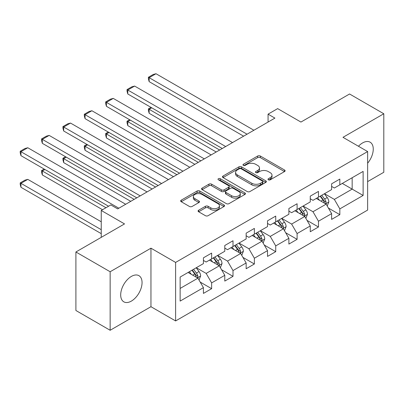 <?xml version="1.0" encoding="UTF-8"?>
<svg xmlns="http://www.w3.org/2000/svg" width="404" height="404" viewBox="0 0 404 404"><rect width="100%" height="100%" fill="white"/><g stroke="black" fill="none" stroke-linecap="round" stroke-linejoin="round"><path stroke-width="0.61" d="M268.377 179.81A1.333 0.768 0 0 0 270.261 179.81L284.542 171.564A1.899 1.096 0 0 0 285.103 170.786A1.899 1.096 0 0 0 284.542 170.008L260.343 156.04A1.899 1.096 0 0 0 257.656 156.04L243.37 164.287A1.333 0.768 0 0 0 242.981 164.832A1.333 0.768 0 0 0 243.37 165.372A1.333 0.768 0 0 0 245.253 165.372L247.102 164.307A6.085 3.515 0 0 1 255.707 164.307L257.722 165.468A6.085 3.515 0 0 1 259.504 167.953A6.085 3.515 0 0 1 257.722 170.438L255.873 171.503A1.333 0.768 0 0 0 255.485 172.048A1.333 0.768 0 0 0 255.873 172.594A1.333 0.768 0 0 0 257.757 172.594L259.605 171.523A6.085 3.515 0 0 1 268.211 171.523L270.226 172.69A6.085 3.515 0 0 1 272.008 175.174A6.085 3.515 0 0 1 270.226 177.654L268.377 178.725A1.333 0.768 0 0 0 267.988 179.265A1.333 0.768 0 0 0 268.377 179.81L268.377 178.725M131.376 301.091A15.11 8.721 120 0 0 141.243 287.774A15.11 8.721 120 0 0 138.931 275.669A15.11 8.721 120 0 0 131.376 276.417A15.11 8.721 120 0 0 121.503 289.734A15.11 8.721 120 0 0 123.821 301.839A15.11 8.721 120 0 0 131.376 301.091M367.64 163.206A15.11 8.721 120 0 0 370.125 142.188A15.11 8.721 120 0 0 362.57 142.94A15.11 8.721 120 0 0 358.464 146.258M198.637 210.216A1.899 1.096 0 0 0 198.081 210.994A1.899 1.096 0 0 0 198.637 211.772L205.424 215.691A1.899 1.096 0 0 0 208.116 215.691L223.978 206.53A1.899 1.096 0 0 0 224.533 205.752A1.899 1.096 0 0 0 223.978 204.98L199.778 191.006A1.899 1.096 0 0 0 197.091 191.006L181.224 200.167A1.899 1.096 0 0 0 180.669 200.939A1.899 1.096 0 0 0 181.224 201.717L189.425 206.454A1.899 1.096 0 0 0 192.117 206.454L198.904 202.535A1.899 1.096 0 0 0 199.46 201.758A1.899 1.096 0 0 0 198.904 200.98L194.839 198.632A5.085 2.934 0 0 1 193.349 196.556A5.085 2.934 0 0 1 196.49 193.844A5.085 2.934 0 0 1 202.03 194.481L217.963 203.677A5.085 2.934 0 0 1 219.453 205.752A5.085 2.934 0 0 1 216.312 208.469A5.085 2.934 0 0 1 210.772 207.833L208.116 206.298A1.899 1.096 0 0 0 205.424 206.298L198.637 210.216L198.637 211.772M367.64 181.608L383.8 172.276L383.8 113.756L349.561 93.991L300.935 122.064L277.654 108.62L268.064 114.155L274.912 118.109L117.68 208.888L110.827 204.934L101.242 210.469L101.242 237.355M110.146 271.751L110.146 330.27L150.96 306.707L150.96 248.187L110.146 271.751L75.902 251.985L124.528 223.912L101.242 210.469M150.96 248.187L175.614 262.423L367.64 151.556L367.64 210.075L175.614 320.938L175.614 262.423M383.8 113.756L342.986 137.325L367.64 151.556M247.238 191.552A1.899 1.096 0 0 0 249.924 191.552L265.792 182.391A1.899 1.096 0 0 0 266.347 181.613A1.899 1.096 0 0 0 265.792 180.841L241.592 166.867A1.899 1.096 0 0 0 238.9 166.867L223.038 176.028A1.899 1.096 0 0 0 222.483 176.8A1.899 1.096 0 0 0 223.038 177.578L247.238 191.552M218.933 180.098A1.333 0.768 0 0 1 220.281 180.285L220.281 178.704L244.885 192.91A1.899 1.096 0 0 1 245.44 193.683A1.899 1.096 0 0 1 244.885 194.46L229.023 203.621A1.899 1.096 0 0 1 226.331 203.621L202.131 189.648L202.131 188.097A1.899 1.096 0 0 0 201.576 188.87A1.899 1.096 0 0 0 202.131 189.648M202.131 188.097L208.924 184.179A1.899 1.096 0 0 1 211.61 184.179L221.422 189.845A1.899 1.096 0 0 0 224.114 189.845L228.619 187.244A1.899 1.096 0 0 0 229.174 186.466A1.899 1.096 0 0 0 228.619 185.689L218.397 179.79A1.333 0.768 0 0 1 218.008 179.25A1.333 0.768 0 0 1 218.832 178.538A1.333 0.768 0 0 1 220.281 178.704M110.146 330.27L75.902 310.499L75.902 251.985M200.197 282.073L211.635 288.673L211.635 282.901L224.786 275.311L224.786 281.083L233.002 276.341L233.002 270.569L246.152 262.974L246.152 268.746L254.368 264.004L254.368 258.232L267.519 250.642L267.519 256.414L275.735 251.667L275.735 245.895L288.885 238.304L288.885 244.077L297.102 239.33L297.102 233.557L310.252 225.967L310.252 231.739L318.468 226.998L318.468 221.225L331.618 213.63L331.618 219.402L339.835 214.66L339.835 208.888L363.12 195.445L363.12 171.407L352.162 177.73L352.162 189.117L363.12 195.445M211.635 288.673L203.419 293.42L203.419 287.648L180.133 301.091L180.133 277.053L203.419 263.61L203.419 257.833L211.635 253.091L211.635 258.863L224.786 251.273L224.786 245.501L233.002 240.754L233.002 246.526L246.152 238.936L246.152 233.164L254.368 228.417L254.368 234.194L267.519 226.599L267.519 220.826L275.735 216.084L275.735 221.857L288.885 214.266L288.885 208.494L297.102 203.747L297.102 209.519L310.252 201.929L310.252 196.157L318.468 191.41L318.468 197.182L331.618 189.592L331.618 183.82L339.835 179.078L339.835 184.85L363.12 171.407M209.444 260.131L219.306 265.822L206.156 273.412L196.293 267.721M203.419 260.444L206.156 262.024L211.635 258.863M206.156 273.412L211.635 282.901M219.306 265.822L224.786 275.311M230.81 247.793L240.673 253.485L227.523 261.08L217.66 255.384M224.786 248.107L227.523 249.692L233.002 246.526M227.523 261.08L233.002 270.569M240.673 253.485L246.152 262.974M252.177 235.456L262.039 241.153L248.889 248.743L239.027 243.046M246.152 235.774L248.889 237.355L254.368 234.194M248.889 248.743L254.368 258.232M262.039 241.153L267.519 250.642M273.543 223.119L283.406 228.816L270.256 236.406L260.393 230.714M267.519 223.437L270.256 225.018L275.735 221.857M270.256 236.406L275.735 245.895M283.406 228.816L288.885 238.304M294.91 210.787L304.773 216.478L291.622 224.069L281.76 218.377M288.885 211.1L291.622 212.681L297.102 209.519M291.622 224.069L297.102 233.557M304.773 216.478L310.252 225.967M316.276 198.45L326.139 204.141L312.989 211.736L303.126 206.04M310.252 198.768L312.989 200.349L318.468 197.182M312.989 211.736L318.468 221.225M326.139 204.141L331.618 213.63M342.299 183.426L352.162 189.117L334.355 199.399L324.493 193.703M331.618 186.431L334.355 188.012L339.835 184.85M334.355 199.399L339.835 208.888M150.96 306.707L175.614 320.938M268.064 114.155L268.064 122.064M180.133 288.436L197.94 278.159L188.077 272.463M197.94 278.159L203.419 287.648M328.396 208.055L339.835 214.66M307.03 220.392L318.468 226.998M285.663 232.729L297.102 239.33M264.297 245.066L275.735 251.667M242.93 257.399L254.368 264.004M221.564 269.736L233.002 276.341M268.907 179.997L270.226 179.24A6.085 3.515 0 0 0 272.008 176.755L272.008 175.174M259.504 167.953L259.504 169.534A6.085 3.515 0 0 1 257.722 172.018L256.409 172.781M284.517 171.579L260.343 157.621A1.899 1.096 0 0 0 257.656 157.621L243.905 165.559M265.766 182.406L241.592 168.448A1.899 1.096 0 0 0 238.9 168.448L223.064 177.593M262.428 182.159A1.333 0.768 0 0 0 262.817 181.613A1.333 0.768 0 0 0 262.428 181.073L241.188 168.806A1.333 0.768 0 0 0 239.304 168.806L237.355 169.933A6.085 3.515 0 0 0 235.572 172.417A6.085 3.515 0 0 0 237.355 174.902L251.874 183.285A6.085 3.515 0 0 0 260.479 183.285L262.428 182.159L262.428 183.739A1.333 0.768 0 0 0 262.817 183.194L262.817 181.613M235.572 172.417L235.572 173.998A6.085 3.515 0 0 0 237.355 176.482L237.355 174.902M262.428 183.739L260.479 184.865A6.085 3.515 0 0 1 251.874 184.865L237.355 176.482M202.157 189.663L208.924 185.759L208.924 184.179M229.174 186.466L229.174 188.047A1.899 1.096 0 0 1 228.619 188.825L224.114 191.425A1.899 1.096 0 0 1 221.422 191.425L211.61 185.759A1.899 1.096 0 0 0 208.924 185.759M220.281 180.285L244.859 194.476M231.608 195.723A5.085 2.934 0 0 0 237.153 196.359A5.085 2.934 0 0 0 240.289 193.647A5.085 2.934 0 0 0 238.799 191.567L233.189 188.33A1.899 1.096 0 0 0 230.497 188.33L225.998 190.93A1.899 1.096 0 0 0 225.437 191.703A1.899 1.096 0 0 0 225.998 192.481L231.608 195.723L231.608 197.303A5.085 2.934 0 0 0 237.153 197.94A5.085 2.934 0 0 0 240.289 195.228L240.289 193.647M225.437 191.703L225.437 193.289A1.899 1.096 0 0 0 225.998 194.061L225.998 192.481M231.608 197.303L225.998 194.061M219.453 205.752L219.453 207.338A5.085 2.934 0 0 1 216.312 210.05A5.085 2.934 0 0 1 210.772 209.413L208.116 207.878A1.899 1.096 0 0 0 205.424 207.878L198.662 211.782M193.349 196.556L193.349 198.137A5.085 2.934 0 0 0 194.839 200.212L194.839 198.632M198.879 202.545L194.839 200.212M223.952 206.545L199.778 192.587A1.899 1.096 0 0 0 197.091 192.587L181.25 201.732M327.22 206.015L328.851 201.914A5.131 2.964 -120 0 0 327.21 197.541L324.387 193.768M319.458 200.283L317.534 197.723M219.65 150.015L149.152 109.317L149.152 113.272L216.221 151.99M325.341 203.687L325.967 203.025L326.079 202.131A5.131 2.964 -120 0 0 324.609 199.046L321.781 195.268M320.498 196.011L323.634 200.197A2.616 1.51 60 0 1 324.109 200.995L326.079 202.131M320.14 196.218L322.968 199.995A5.131 2.964 60 0 1 324.432 203.081M151.752 107.812L149.152 109.317L148.399 108.878L151 107.378M149.152 113.272L148.399 110.464L148.399 108.878M247.041 134.199L149.152 77.684L149.152 81.638L243.617 136.178M253.889 130.245L156 73.73L149.152 77.684L148.399 77.25L153.192 74.482L156 73.73M149.152 81.638L148.399 78.831L148.399 77.25M305.853 218.352L307.484 214.246A5.131 2.964 -120 0 0 305.843 209.878L303.02 206.106M298.091 212.62L296.167 210.06M198.283 162.352L127.785 121.649L127.785 125.604L194.854 164.327M303.975 216.019L304.601 215.362L304.712 214.468A5.131 2.964 -120 0 0 303.242 211.378L300.414 207.606M299.132 208.348L302.268 212.534A2.616 1.51 60 0 1 302.742 213.327L304.712 214.468M298.773 208.555L301.601 212.327A5.131 2.964 60 0 1 303.066 215.418M130.386 120.15L127.785 121.649L127.033 121.215L129.633 119.715M127.785 125.604L127.033 122.796L127.033 121.215M284.487 230.689L286.118 226.583A5.131 2.964 -120 0 0 284.477 222.215L281.654 218.438M276.725 224.957L274.801 222.392M176.917 174.685L106.419 133.987L106.419 137.941L173.488 176.664M282.608 228.356L283.234 227.699L283.345 226.806A5.131 2.964 -120 0 0 281.876 223.715L279.048 219.943M277.765 220.685L280.901 224.871A2.616 1.51 60 0 1 281.376 225.664L283.345 226.806M277.407 220.892L280.235 224.664A5.131 2.964 60 0 1 281.699 227.75M109.019 132.487L106.419 133.987L105.666 133.552L108.267 132.047M106.419 137.941L105.666 135.133L105.666 133.552M225.674 146.536L127.785 90.021L127.785 93.975L222.251 148.51M232.522 142.582L134.633 86.067L127.785 90.021L127.033 89.587L131.825 86.82L134.633 86.067M127.785 93.975L127.033 91.168L127.033 89.587M204.308 158.873L106.419 102.358L106.419 106.313L200.884 160.848M211.156 154.919L113.266 98.404L106.419 102.358L105.666 101.919L110.459 99.152L113.266 98.404M106.419 106.313L105.666 103.505L105.666 101.919M263.12 243.026L264.751 238.921A5.131 2.964 -120 0 0 263.11 234.547L260.287 230.775M255.358 237.294L253.434 234.729M155.55 187.022L85.052 146.324L85.052 150.278L152.126 189.001M261.242 240.693L261.868 240.037L261.979 239.138A5.131 2.964 -120 0 0 260.509 236.052L257.681 232.28M256.399 233.022L259.535 237.209A2.616 1.51 60 0 1 260.009 238.001L261.979 239.138M256.04 233.229L258.868 237.002A5.131 2.964 60 0 1 260.338 240.087M87.658 144.819L85.052 146.324L84.3 145.889L86.9 144.385M85.052 150.278L84.3 147.47L84.3 145.889M241.754 255.358L243.385 251.258A5.131 2.964 -120 0 0 241.743 246.884L238.921 243.112M233.992 249.627L232.068 247.066M134.184 199.359L63.686 158.661L63.686 162.61L130.76 201.333M239.88 253.025L240.501 252.369L240.612 251.475A5.131 2.964 -120 0 0 239.143 248.389L236.315 244.612M235.032 245.354L238.168 249.541A2.616 1.51 60 0 1 238.643 250.339L240.612 251.475M234.673 245.561L237.502 249.339A5.131 2.964 60 0 1 238.971 252.424M66.291 157.156L63.686 158.661L62.933 158.222L65.534 156.722M63.686 162.61L62.933 159.807L62.933 158.222M220.387 267.695L222.018 263.59A5.131 2.964 -120 0 0 220.377 259.222L217.554 255.449M212.625 261.964L210.701 259.403M105.969 207.742L42.319 170.993L42.319 174.947L102.54 209.716M218.513 265.362L219.135 264.706L219.246 263.812A5.131 2.964 -120 0 0 217.776 260.721L214.948 256.949M213.666 257.691L216.802 261.878A2.616 1.51 60 0 1 217.276 262.671L219.246 263.812M213.307 257.898L216.135 261.671A5.131 2.964 60 0 1 217.605 264.761M44.925 169.493L42.319 170.993L41.567 170.559L44.167 169.059M42.319 174.947L41.567 172.139L41.567 170.559M182.941 171.205L85.052 114.691L85.052 118.645L179.517 173.185M189.789 167.256L91.9 110.736L85.052 114.691L84.3 114.256L89.092 111.489L91.9 110.736M85.052 118.645L84.3 115.837L84.3 114.256M161.575 183.542L63.686 127.028L63.686 130.982L158.151 185.522M168.423 179.588L70.533 123.074L63.686 127.028L62.933 126.593L67.726 123.826L70.533 123.074M63.686 130.982L62.933 128.174L62.933 126.593M140.208 195.879L42.319 139.365L42.319 143.319L136.784 197.854M147.056 191.925L49.167 135.411L42.319 139.365L41.567 138.931L46.359 136.163L49.167 135.411M42.319 143.319L41.567 140.511L41.567 138.931M199.021 280.033L200.652 275.927A5.131 2.964 -120 0 0 199.01 271.559L196.187 267.781M101.242 229.684L20.952 183.33L27.8 179.376L101.242 221.776M191.259 274.301L189.34 271.735M20.952 187.284L20.2 184.477L20.2 182.896L20.952 183.33L20.952 187.284L101.242 233.638M197.147 277.7L197.768 277.043L197.879 276.144A5.131 2.964 -120 0 0 196.41 273.059L193.582 269.286M192.299 270.029L195.435 274.215A2.616 1.51 60 0 1 195.91 275.008L197.879 276.144M191.94 270.236L194.768 274.008A5.131 2.964 60 0 1 196.238 277.094M20.2 182.896L24.992 180.128L27.8 179.376M118.842 208.217L20.952 151.702L20.952 155.651L108.57 206.237M125.689 204.262L27.8 147.748L20.952 151.702L20.2 151.263L24.992 148.495L27.8 147.748M20.952 155.651L20.2 152.848L20.2 151.263M270.226 179.24L270.226 177.654M255.873 172.594L255.873 171.503M257.722 172.018L257.722 170.438M243.37 165.372L243.37 164.287M257.656 157.621L257.656 156.04M260.343 157.621L260.343 156.04M284.542 171.564L284.542 170.008M223.038 177.578L223.038 176.028M238.9 168.448L238.9 166.867M241.592 168.448L241.592 166.867M265.792 182.391L265.792 180.841M251.874 184.865L251.874 183.285M260.479 184.865L260.479 183.285M211.61 185.759L211.61 184.179M221.422 191.425L221.422 189.845M224.114 191.425L224.114 189.845M228.619 188.825L228.619 187.244M244.885 194.46L244.885 192.91M205.424 207.878L205.424 206.298M208.116 207.878L208.116 206.298M210.772 209.413L210.772 207.833M198.904 202.535L198.904 200.98M181.224 201.717L181.224 200.167M197.091 192.587L197.091 191.006M199.778 192.587L199.778 191.006M223.978 206.53L223.978 204.98M325.629 203.848L328.816 202.01M324.609 199.046L327.21 197.541M320.958 201.152L322.968 199.995M304.262 216.185L307.449 214.347M303.242 211.378L305.843 209.878M299.591 213.489L301.601 212.327M282.896 228.523L286.082 226.684M281.876 223.715L284.477 222.215M278.225 225.826L280.235 224.664M261.529 240.86L264.716 239.022M260.509 236.052L263.11 234.547M256.858 238.158L258.868 237.002M240.163 253.192L243.349 251.354M239.143 248.389L241.743 246.884M235.492 250.495L237.502 249.339M218.796 265.529L221.983 263.691M217.776 260.721L220.377 259.222M214.125 262.832L216.135 261.671M197.435 277.866L200.616 276.028M196.41 273.059L199.01 271.559M192.758 275.169L194.768 274.008"/></g></svg>
